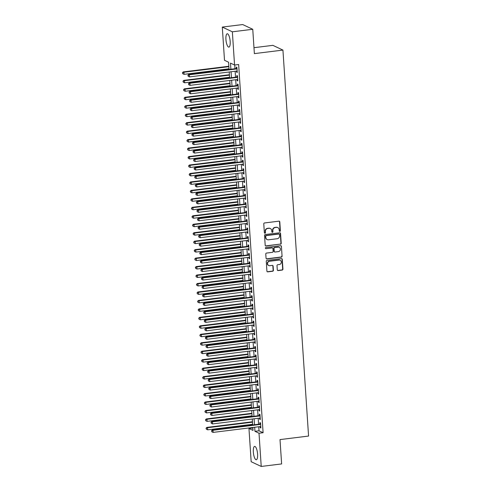 <?xml version="1.0" encoding="UTF-8"?>
<svg xmlns="http://www.w3.org/2000/svg" width="491" height="491" viewBox="0 0 491 491"><rect width="100%" height="100%" fill="white"/><g stroke="black" fill="none" stroke-linecap="round" stroke-linejoin="round"><path stroke-width="0.74" d="M279.858 231.384A0.589 0.552 115.2 0 0 280.379 230.733L279.796 221.907A0.847 0.792 115.2 0 0 278.937 221.171L264.52 222.957A0.847 0.792 115.2 0 0 263.777 223.89L264.361 232.716A0.589 0.552 115.2 0 0 264.962 233.225A0.589 0.552 115.2 0 0 265.484 232.574L265.404 231.433A2.707 2.535 115.2 0 1 267.791 228.456L268.994 228.309A2.707 2.535 115.2 0 1 271.732 230.653L271.811 231.795A0.589 0.552 115.2 0 0 272.407 232.304A0.589 0.552 115.2 0 0 272.935 231.654L272.855 230.512A2.707 2.535 115.2 0 1 275.242 227.536L276.445 227.388A2.707 2.535 115.2 0 1 279.183 229.727L279.262 230.874A0.589 0.552 115.2 0 0 279.858 231.384M279.44 231.255A0.589 0.552 115.2 0 0 280.109 230.604L279.52 221.779A0.847 0.792 115.2 0 0 279.213 221.189M264.545 233.096A0.589 0.552 115.2 0 0 265.208 232.446L265.404 231.433M271.989 232.175A0.589 0.552 115.2 0 0 272.658 231.525L272.855 230.512M253.344 452.082A6.721 2.019 82.9 0 1 254.639 446.405A6.721 2.019 82.9 0 1 257.585 454.077A6.721 2.019 82.9 0 1 256.29 459.754A6.721 2.019 82.9 0 1 253.344 452.082M225.934 39.446A6.721 2.019 82.9 0 1 227.229 33.769A6.721 2.019 82.9 0 1 230.175 41.44A6.721 2.019 82.9 0 1 228.88 47.118A6.721 2.019 82.9 0 1 225.934 39.446M277.286 269.835A0.847 0.792 115.2 0 0 278.139 270.566L282.184 270.068A0.847 0.792 115.2 0 0 282.933 269.136L282.282 259.334A0.847 0.792 115.2 0 0 281.423 258.604L267.006 260.383A0.847 0.792 115.2 0 0 266.263 261.316L266.914 271.118A0.847 0.792 115.2 0 0 267.767 271.854L272.652 271.247A0.847 0.792 115.2 0 0 273.401 270.32L273.119 266.122A0.847 0.792 115.2 0 0 272.266 265.392L269.841 265.692A2.265 2.124 115.2 0 1 267.589 263.139A2.265 2.124 115.2 0 1 269.547 261.243L279.041 260.07A2.265 2.124 115.2 0 1 281.294 262.624A2.265 2.124 115.2 0 1 279.336 264.514L277.753 264.71A0.847 0.792 115.2 0 0 277.004 265.643L277.286 269.835M229.058 69.47L228.579 62.216L224.504 60.295L222.294 27.073L242.695 24.55L252.755 29.282L254.369 53.617L282.933 50.088L308.569 436.057L280.005 439.592L281.625 463.927L261.224 466.45L251.165 461.718L248.955 428.496L253.037 430.411L252.84 427.489M252.755 29.282L232.353 31.805L234.557 65.027L230.482 63.112L230.887 69.243M258.751 426.753L259.015 430.803L263.096 432.724L238.638 64.524L234.557 65.027M263.096 432.724L259.015 433.228L261.224 466.45M280.471 244.23A0.847 0.792 115.2 0 0 281.214 243.297L280.564 233.495A0.847 0.792 115.2 0 0 279.71 232.765L265.287 234.545A0.847 0.792 115.2 0 0 264.545 235.477L265.195 245.279A0.847 0.792 115.2 0 0 266.054 246.016L280.195 244.101A0.847 0.792 115.2 0 0 280.944 243.174L280.293 233.366A0.847 0.792 115.2 0 0 279.98 232.777M281.423 246.414L282.073 256.216A0.847 0.792 115.2 0 1 281.331 257.149L266.908 258.935A0.847 0.792 115.2 0 1 266.054 258.198L265.772 254.007A0.847 0.792 115.2 0 1 266.521 253.074L272.37 252.349A0.847 0.792 115.2 0 0 273.113 251.423L272.928 248.636A0.847 0.792 115.2 0 0 272.075 247.906L265.987 248.661A0.589 0.552 115.2 0 1 265.398 247.992A0.589 0.552 115.2 0 1 265.907 247.495L280.564 245.684A0.847 0.792 115.2 0 1 281.423 246.414L282.073 256.216M236.509 71.085L236.582 72.165L237.257 72.484L236.92 67.408L236.245 67.089L236.343 68.568M237.067 79.548L237.141 80.628L237.822 80.947L237.484 75.872L236.803 75.553L236.901 77.032M237.632 88.012L237.705 89.092L238.387 89.411L238.049 84.335L237.368 84.016L237.466 85.495M238.196 96.475L238.264 97.556L238.945 97.875L238.608 92.799L237.926 92.48L238.025 93.959M238.755 104.939L238.829 106.019L239.51 106.344L239.172 101.263L238.491 100.943L238.589 102.423M239.32 113.409L239.393 114.489L240.068 114.808L239.731 109.726L239.056 109.407L239.154 110.886M239.878 121.872L239.952 122.953L240.633 123.272L240.295 118.19L239.614 117.871L239.712 119.356M240.443 130.336L240.516 131.416L241.198 131.735L240.86 126.653L240.179 126.334L240.277 127.82M241.007 138.8L241.075 139.88L241.756 140.199L241.419 135.123L240.737 134.798L240.835 136.283M241.566 147.263L241.64 148.343L242.321 148.663L241.983 143.587L241.302 143.268L241.4 144.747M242.131 155.727L242.204 156.807L242.879 157.126L242.542 152.05L241.867 151.731L241.965 153.21M242.689 164.19L242.763 165.271L243.444 165.59L243.106 160.514L242.425 160.195L242.523 161.674M243.254 172.654L243.327 173.734L244.009 174.06L243.671 168.978L242.99 168.659L243.088 170.138M243.818 181.118L243.886 182.204L244.567 182.523L244.23 177.441L243.548 177.122L243.646 178.601M244.377 189.587L244.45 190.668L245.132 190.987L244.794 185.905L244.113 185.586L244.211 187.071M244.941 198.051L245.015 199.131L245.69 199.45L245.353 194.368L244.678 194.049L244.776 195.535M245.5 206.515L245.574 207.595L246.255 207.914L245.917 202.838L245.236 202.513L245.334 203.998M246.065 214.978L246.138 216.058L246.82 216.378L246.482 211.302L245.801 210.983L245.899 212.462M246.629 223.442L246.697 224.522L247.378 224.841L247.041 219.765L246.359 219.446L246.457 220.925M247.188 231.905L247.261 232.986L247.943 233.305L247.605 228.229L246.924 227.91L247.022 229.389M247.752 240.369L247.826 241.449L248.501 241.768L248.164 236.693L247.489 236.374L247.587 237.853M248.311 248.833L248.385 249.913L249.066 250.238L248.728 245.156L248.047 244.837L248.145 246.316M248.876 257.302L248.949 258.383L249.631 258.702L249.293 253.62L248.612 253.301L248.71 254.78M249.44 265.766L249.508 266.846L250.189 267.165L249.851 262.084L249.17 261.764L249.268 263.25M249.999 274.23L250.072 275.31L250.754 275.629L250.416 270.547L249.735 270.228L249.833 271.713M250.563 282.693L250.637 283.773L251.312 284.093L250.975 279.017L250.3 278.692L250.398 280.177M251.128 291.157L251.196 292.237L251.877 292.556L251.539 287.481L250.858 287.161L250.956 288.64M251.687 299.62L251.76 300.701L252.442 301.02L252.104 295.944L251.423 295.625L251.521 297.104M252.251 308.084L252.319 309.164L253 309.483L252.662 304.408L251.981 304.089L252.079 305.568M252.81 316.548L252.883 317.628L253.565 317.953L253.227 312.871L252.546 312.552L252.644 314.031M253.374 325.011L253.448 326.098L254.123 326.417L253.786 321.335L253.111 321.016L253.209 322.495M253.939 333.481L254.007 334.561L254.688 334.88L254.35 329.799L253.669 329.479L253.767 330.965M254.498 341.945L254.571 343.025L255.252 343.344L254.915 338.262L254.234 337.943L254.332 339.428M255.062 350.408L255.13 351.488L255.811 351.808L255.473 346.726L254.792 346.407L254.89 347.892M255.621 358.872L255.694 359.952L256.376 360.271L256.038 355.196L255.357 354.876L255.455 356.356M256.185 367.336L256.259 368.416L256.934 368.735L256.597 363.659L255.921 363.34L256.02 364.819M256.75 375.799L256.818 376.879L257.499 377.198L257.161 372.123L256.48 371.804L256.578 373.283M257.309 384.263L257.382 385.343L258.063 385.662L257.726 380.586L257.045 380.267L257.143 381.746M257.873 392.726L257.941 393.807L258.622 394.132L258.284 389.05L257.603 388.731L257.701 390.21M258.432 401.19L258.505 402.276L259.187 402.595L258.849 397.514L258.168 397.194L258.266 398.674M258.996 409.66L259.07 410.74L259.745 411.059L259.408 405.977L258.732 405.658L258.831 407.143M259.561 418.123L259.629 419.204L260.31 419.523L259.972 414.441L259.291 414.122L259.389 415.607M234.723 65.008L234.968 68.74M235.134 71.256L235.533 77.204M235.698 79.72L236.091 85.667M236.263 88.184L236.656 94.131M236.822 96.647L237.221 102.594M237.386 105.111L237.779 111.058M237.945 113.574L238.344 119.522M238.509 122.038L238.902 127.985M239.074 130.502L239.467 136.449M239.633 138.971L240.031 144.919M240.197 147.435L240.59 153.382M240.756 155.899L241.155 161.846M241.32 164.362L241.713 170.309M241.885 172.826L242.278 178.773M242.444 181.289L242.842 187.237M243.008 189.753L243.401 195.7M243.567 198.217L243.966 204.164M244.131 206.68L244.524 212.634M244.696 215.15L245.089 221.097M245.255 223.614L245.653 229.561M245.819 232.077L246.212 238.025M246.378 240.541L246.777 246.488M246.942 249.005L247.335 254.952M247.507 257.468L247.9 263.415M248.065 265.932L248.464 271.879M248.63 274.395L249.023 280.343M249.189 282.859L249.588 288.812M249.753 291.329L250.146 297.276M250.318 299.792L250.711 305.74M250.876 308.256L251.275 314.203M251.441 316.72L251.834 322.667M252 325.183L252.399 331.13M252.564 333.647L252.957 339.594M253.129 342.11L253.522 348.058M253.687 350.574L254.086 356.521M254.252 359.044L254.645 364.991M254.811 367.507L255.21 373.455M255.375 375.971L255.768 381.918M255.94 384.435L256.333 390.382M256.498 392.898L256.897 398.845M257.063 401.362L257.456 407.309M257.622 409.825L258.02 415.773M258.186 418.289L258.579 424.236M260.12 426.587L260.193 427.667L260.874 427.986L260.537 422.911L259.856 422.585L259.954 424.071M282.933 50.088L272.873 45.35L253.976 47.688M222.294 27.073L232.353 31.805M252.877 428.011L248.955 428.496M252.675 424.967L252.276 419.019M252.11 416.503L251.717 410.556M251.545 408.039L251.153 402.092M250.987 399.576L250.594 393.629M250.422 391.112L250.029 385.165M249.864 382.649L249.465 376.701M249.299 374.185L248.906 368.238M248.734 365.721L248.342 359.774M248.176 357.258L247.783 351.304M247.611 348.788L247.219 342.841M247.053 340.324L246.654 334.377M246.488 331.861L246.095 325.914M245.923 323.397L245.531 317.45M245.365 314.934L244.972 308.986M244.8 306.47L244.408 300.523M244.242 298.006L243.843 292.059M243.677 289.543L243.284 283.595M243.113 281.079L242.72 275.126M242.554 272.609L242.161 266.662M241.989 264.146L241.597 258.198M241.431 255.682L241.032 249.735M240.866 247.219L240.473 241.271M240.302 238.755L239.909 232.808M239.743 230.291L239.35 224.344M239.178 221.828L238.786 215.88M238.62 213.364L238.221 207.417M238.055 204.894L237.662 198.947M237.491 196.431L237.098 190.483M236.932 187.967L236.539 182.02M236.367 179.503L235.975 173.556M235.809 171.04L235.41 165.093M235.244 162.576L234.851 156.629M234.68 154.113L234.287 148.165M234.121 145.649L233.728 139.702M233.556 137.185L233.164 131.232M232.998 128.716L232.599 122.768M232.433 120.252L232.04 114.305M231.869 111.788L231.476 105.841M231.31 103.325L230.911 97.378M230.745 94.861L230.353 88.914M230.187 86.398L229.788 80.45M229.622 77.934L229.229 71.987M254.669 427.262L254.939 431.307L259.015 433.228M231.058 71.76L231.451 77.707M231.617 80.223L232.016 86.171M232.182 88.687L232.574 94.634M232.74 97.15L233.139 103.098M233.305 105.614L233.698 111.561M233.869 114.078L234.262 120.025M234.428 122.541L234.827 128.495M234.993 131.011L235.385 136.958M235.551 139.475L235.95 145.422M236.116 147.938L236.509 153.886M236.68 156.402L237.073 162.349M237.239 164.866L237.638 170.813M237.804 173.329L238.196 179.276M238.362 181.793L238.761 187.74M238.927 190.256L239.32 196.204M239.491 198.726L239.884 204.673M240.05 207.19L240.449 213.137M240.615 215.653L241.007 221.601M241.173 224.117L241.572 230.064M241.738 232.581L242.131 238.528M242.302 241.044L242.695 246.991M242.861 249.508L243.26 255.455M243.426 257.971L243.818 263.919M243.984 266.435L244.383 272.388M244.549 274.905L244.941 280.852M245.113 283.368L245.506 289.316M245.672 291.832L246.071 297.779M246.237 300.296L246.629 306.243M246.795 308.759L247.194 314.706M247.36 317.223L247.752 323.17M247.924 325.686L248.317 331.634M248.483 334.15L248.882 340.097M249.047 342.62L249.44 348.567M249.606 351.083L250.005 357.031M250.171 359.547L250.563 365.494M250.735 368.011L251.128 373.958M251.294 376.474L251.693 382.421M251.858 384.938L252.251 390.885M252.417 393.401L252.816 399.349M252.982 401.865L253.374 407.812M253.546 410.329L253.939 416.282M254.105 418.798L254.504 424.746M259.015 430.803L254.939 431.307M236.582 72.165L237.233 72.085M237.141 80.628L237.797 80.549M237.705 89.092L238.356 89.012M238.264 97.556L238.921 97.476M238.829 106.019L239.479 105.939M239.393 114.489L240.044 114.403M239.952 122.953L240.608 122.873M240.516 131.416L241.167 131.336M241.075 139.88L241.732 139.8M241.64 148.343L242.29 148.264M242.204 156.807L242.855 156.727M242.763 165.271L243.419 165.191M243.327 173.734L243.978 173.654M243.886 182.204L244.543 182.118M244.45 190.668L245.101 190.582M245.015 199.131L245.666 199.051M245.574 207.595L246.23 207.515M246.138 216.058L246.789 215.979M246.697 224.522L247.354 224.442M247.261 232.986L247.912 232.906M247.826 241.449L248.477 241.369M248.385 249.913L249.041 249.833M248.949 258.383L249.6 258.297M249.508 266.846L250.165 266.766M250.072 275.31L250.723 275.23M250.637 283.773L251.288 283.694M251.196 292.237L251.852 292.157M251.76 300.701L252.411 300.621M252.319 309.164L252.975 309.085M252.883 317.628L253.534 317.548M253.448 326.098L254.099 326.012M254.007 334.561L254.663 334.475M254.571 343.025L255.222 342.945M255.13 351.488L255.786 351.409M255.694 359.952L256.345 359.872M256.259 368.416L256.91 368.336M256.818 376.879L257.474 376.8M257.382 385.343L258.033 385.263M257.941 393.807L258.597 393.727M258.505 402.276L259.156 402.19M259.07 410.74L259.721 410.66M259.629 419.204L260.285 419.124M260.193 427.667L260.844 427.587M277.771 227.597L277.501 227.468A2.707 2.535 115.2 0 0 276.169 227.259L276.445 227.388M272.585 230.383A2.707 2.535 115.2 0 1 274.972 227.407L276.169 227.259M270.326 228.518L270.05 228.389A2.707 2.535 115.2 0 0 268.724 228.18L268.994 228.309M265.134 231.304A2.707 2.535 115.2 0 1 267.521 228.327L268.724 228.18M265.508 245.868A0.847 0.792 115.2 0 0 265.778 245.887L280.195 244.101M279.502 234.551A0.589 0.552 115.2 0 0 278.906 234.035L266.251 235.6A0.589 0.552 115.2 0 0 265.729 236.251L265.809 237.46A2.707 2.535 115.2 0 0 268.546 239.798L277.2 238.73A2.707 2.535 115.2 0 0 279.582 235.754L279.502 234.551M279.195 234.084L278.925 233.955A0.589 0.552 115.2 0 0 278.63 233.906L278.906 234.035M267.214 239.59L266.944 239.461A2.707 2.535 115.2 0 1 265.533 237.331L265.453 236.122A0.589 0.552 115.2 0 1 265.975 235.471L278.63 233.906M266.368 258.788A0.847 0.792 115.2 0 0 266.638 258.806L281.055 257.02A0.847 0.792 115.2 0 0 281.803 256.093M272.487 247.973L272.217 247.845A0.847 0.792 115.2 0 0 271.799 247.777L265.987 248.661M278.434 251.601A2.265 2.124 115.2 0 0 279.25 247.329A2.265 2.124 115.2 0 0 278.139 247.157L274.794 247.568A0.847 0.792 115.2 0 0 274.052 248.501L274.236 251.282A0.847 0.792 115.2 0 0 275.089 252.012L278.434 251.601M279.25 247.329L278.98 247.2A2.265 2.124 115.2 0 0 277.869 247.028L278.139 247.157M274.678 251.951L274.401 251.822A0.847 0.792 115.2 0 1 273.966 251.153L273.782 248.372A0.847 0.792 115.2 0 1 274.524 247.439L277.869 247.028M281.153 246.286A0.847 0.792 115.2 0 0 280.84 245.696M280.152 260.242L279.876 260.12A2.265 2.124 115.2 0 0 278.765 259.942L279.041 260.07M268.73 265.514L268.46 265.385A2.265 2.124 115.2 0 1 269.277 261.114L278.765 259.942M267.221 271.707A0.847 0.792 115.2 0 0 267.497 271.726L272.382 271.118A0.847 0.792 115.2 0 0 273.131 270.191L272.849 265.993A0.847 0.792 115.2 0 0 272.536 265.404M277.599 270.424A0.847 0.792 115.2 0 0 277.869 270.443L281.914 269.94A0.847 0.792 115.2 0 0 282.663 269.013L282.006 259.205A0.847 0.792 115.2 0 0 281.699 258.616M228.849 66.26L183.247 71.901L183.929 72.226L184.064 74.337L229.015 68.777M228.874 66.666L183.929 72.226L182.431 72.766L182.762 73.742L182.701 72.895M184.064 74.337L182.762 73.742M182.431 72.766L183.247 71.901M236.993 68.488L188.685 74.46L189.36 74.779L237.018 68.887M188.139 75.454L188.194 76.295L188.139 75.454L189.36 74.779L189.501 76.897L237.159 71.005M188.685 74.46L187.869 75.326M188.194 76.295L189.501 76.897M229.407 74.73L183.806 80.371L184.487 80.69L184.628 82.801L229.579 77.247M229.438 75.129L184.487 80.69L182.996 81.23L183.321 82.206L183.266 81.359M184.628 82.801L183.321 82.206M182.996 81.23L183.806 80.371M229.972 83.194L184.37 88.834L185.052 89.153L185.193 91.271L230.138 85.71M229.997 83.593L185.052 89.153L183.554 89.693L183.886 90.669L183.83 89.822M185.193 91.271L183.886 90.669M183.554 89.693L184.37 88.834M230.537 91.657L184.935 97.298L185.61 97.617L185.751 99.734L230.702 94.174M230.561 92.056L185.61 97.617L184.119 98.157L184.444 99.133L184.389 98.286M185.751 99.734L184.444 99.133M184.119 98.157L184.935 97.298M231.095 100.121L185.494 105.761L186.175 106.081L186.316 108.198L231.261 102.637M231.126 100.52L186.175 106.081L184.677 106.621L185.009 107.597L184.954 106.75M186.316 108.198L185.009 107.597M184.677 106.621L185.494 105.761M237.558 76.952L189.244 82.924L189.925 83.249L237.583 77.351M188.704 83.918L188.759 84.765L188.704 83.918L189.925 83.249L190.066 85.36L237.724 79.468M189.244 82.924L188.434 83.789M188.759 84.765L190.066 85.36M238.117 85.416L189.808 91.394L190.49 91.713L238.147 85.815M189.262 92.382L189.323 93.229L189.262 92.382L190.49 91.713L190.631 93.824L238.282 87.932M189.808 91.394L188.992 92.253M189.323 93.229L190.631 93.824M238.681 93.879L190.373 99.857L191.048 100.176L238.706 94.278M189.827 100.845L189.882 101.692L189.827 100.845L191.048 100.176L191.189 102.294L238.847 96.396M190.373 99.857L189.557 100.716M189.882 101.692L191.189 102.294M239.24 102.343L190.931 108.321L191.613 108.64L239.27 102.742M190.391 109.309L190.447 110.156L190.391 109.309L191.613 108.64L191.754 110.757L239.412 104.859M190.931 108.321L190.115 109.18M190.447 110.156L191.754 110.757M231.66 108.585L186.058 114.225L186.74 114.544L186.875 116.662L231.826 111.101M231.684 108.984L186.74 114.544L185.242 115.084L185.573 116.06L185.512 115.213M186.875 116.662L185.573 116.06M185.242 115.084L186.058 114.225M239.804 110.806L191.496 116.784L192.171 117.104L239.829 111.212M190.95 117.772L191.005 118.619L190.95 117.772L192.171 117.104L192.312 119.221L239.97 113.323M191.496 116.784L190.68 117.644M191.005 118.619L192.312 119.221M232.218 117.048L186.617 122.689L187.298 123.008L187.439 125.125L232.39 119.565M232.249 117.447L187.298 123.008L185.807 123.554L186.132 124.524L186.077 123.677M187.439 125.125L186.132 124.524M185.807 123.554L186.617 122.689M240.369 119.27L192.055 125.248L192.736 125.567L240.394 119.675M191.515 126.236L191.57 127.083L191.515 126.236L192.736 125.567L192.877 127.685L240.535 121.786M192.055 125.248L191.245 126.107M191.57 127.083L192.877 127.685M232.783 125.512L187.181 131.152L187.863 131.471L188.004 133.589L232.949 128.028M232.808 125.917L187.863 131.471L186.365 132.018L186.697 132.987L186.641 132.147M188.004 133.589L186.697 132.987M186.365 132.018L187.181 131.152M240.928 127.74L192.619 133.712L193.301 134.031L240.958 128.139M192.073 134.7L192.134 135.547L192.073 134.7L193.301 134.031L193.442 136.148L241.093 130.256M192.619 133.712L191.803 134.577M192.134 135.547L193.442 136.148M233.348 133.975L187.746 139.616L188.421 139.935L188.562 142.052L233.513 136.492M233.372 134.381L188.421 139.935L186.93 140.481L187.255 141.457L187.2 140.61M188.562 142.052L187.255 141.457M186.93 140.481L187.746 139.616M241.492 136.203L193.184 142.175L193.859 142.494L241.517 136.602M192.638 143.169L192.693 144.01L192.638 143.169L193.859 142.494L194 144.612L241.658 138.72M193.184 142.175L192.368 143.041M192.693 144.01L194 144.612M233.906 142.439L188.305 148.079L188.986 148.405L189.127 150.516L234.072 144.962M233.937 142.844L188.986 148.405L187.488 148.945L187.82 149.921L187.765 149.074M189.127 150.516L187.82 149.921M187.488 148.945L188.305 148.079M242.051 144.667L193.742 150.639L194.424 150.958L242.081 145.066M193.202 151.633L193.258 152.48L193.202 151.633L194.424 150.958L194.565 153.075L242.223 147.183M193.742 150.639L192.926 151.504M193.258 152.48L194.565 153.075M234.471 150.909L188.869 156.549L189.551 156.868L189.686 158.98L234.637 153.425M234.495 151.308L189.551 156.868L188.053 157.408L188.384 158.384L188.323 157.537M189.686 158.98L188.384 158.384M188.053 157.408L188.869 156.549M242.615 153.131L194.307 159.102L194.982 159.428L242.64 153.53M193.761 160.097L193.816 160.944L193.761 160.097L194.982 159.428L195.123 161.539L242.781 155.647M194.307 159.102L193.491 159.968M193.816 160.944L195.123 161.539M235.029 159.372L189.428 165.013L190.109 165.332L190.25 167.449L235.201 161.889M235.06 159.771L190.109 165.332L188.618 165.872L188.943 166.848L188.888 166.001M190.25 167.449L188.943 166.848M188.618 165.872L189.428 165.013M243.18 161.594L194.866 167.572L195.547 167.891L243.205 161.993M194.326 168.56L194.381 169.407L194.326 168.56L195.547 167.891L195.688 170.003L243.346 164.111M194.866 167.572L194.055 168.431M194.381 169.407L195.688 170.003M235.594 167.836L189.992 173.476L190.674 173.796L190.815 175.913L235.76 170.352M235.619 168.235L190.674 173.796L189.176 174.336L189.508 175.312L189.452 174.465M190.815 175.913L189.508 175.312M189.176 174.336L189.992 173.476M243.739 170.058L195.43 176.036L196.112 176.355L243.769 170.457M194.884 177.024L194.945 177.871L194.884 177.024L196.112 176.355L196.253 178.472L243.904 172.574M195.43 176.036L194.614 176.895M194.945 177.871L196.253 178.472M236.159 176.3L190.557 181.94L191.232 182.259L191.373 184.377L236.324 178.816M236.183 176.699L191.232 182.259L189.741 182.799L190.066 183.775L190.011 182.928M191.373 184.377L190.066 183.775M189.741 182.799L190.557 181.94M236.717 184.763L191.116 190.404L191.797 190.723L191.938 192.84L236.883 187.28M236.748 185.162L191.797 190.723L190.299 191.263L190.631 192.239L190.576 191.392M191.938 192.84L190.631 192.239M190.299 191.263L191.116 190.404M237.282 193.227L191.68 198.867L192.362 199.186L192.497 201.304L237.448 195.743M237.306 193.626L192.362 199.186L190.864 199.733L191.195 200.702L191.134 199.855M192.497 201.304L191.195 200.702M190.864 199.733L191.68 198.867M237.84 201.691L192.239 207.331L192.92 207.65L193.061 209.767L238.012 204.207M237.871 202.096L192.92 207.65L191.429 208.196L191.754 209.166L191.699 208.325M193.061 209.767L191.754 209.166M191.429 208.196L192.239 207.331M238.405 210.154L192.803 215.795L193.485 216.12L193.626 218.231L238.571 212.671M238.43 210.559L193.485 216.12L191.987 216.66L192.319 217.636L192.263 216.789M193.626 218.231L192.319 217.636M191.987 216.66L192.803 215.795M238.97 218.624L193.368 224.264L194.043 224.583L194.184 226.695L239.135 221.14M238.994 219.023L194.043 224.583L192.552 225.124L192.877 226.099L192.822 225.252M194.184 226.695L192.877 226.099M192.552 225.124L193.368 224.264M239.528 227.088L193.927 232.728L194.608 233.047L194.749 235.164L239.694 229.604M239.559 227.486L194.608 233.047L193.11 233.587L193.442 234.563L193.386 233.716M194.749 235.164L193.442 234.563M193.11 233.587L193.927 232.728M240.093 235.551L194.491 241.191L195.173 241.511L195.308 243.628L240.259 238.067M240.117 235.95L195.173 241.511L193.675 242.051L194.006 243.027L193.945 242.18M195.308 243.628L194.006 243.027M193.675 242.051L194.491 241.191M240.651 244.015L195.05 249.655L195.731 249.974L195.872 252.092L240.823 246.531M240.682 244.414L195.731 249.974L194.24 250.514L194.565 251.49L194.51 250.643M195.872 252.092L194.565 251.49M194.24 250.514L195.05 249.655M241.216 252.478L195.614 258.119L196.296 258.438L196.437 260.555L241.382 254.995M241.241 252.877L196.296 258.438L194.798 258.978L195.13 259.954L195.074 259.107M196.437 260.555L195.13 259.954M194.798 258.978L195.614 258.119M241.781 260.942L196.179 266.582L196.854 266.901L196.995 269.019L241.946 263.458M241.805 261.341L196.854 266.901L195.363 267.448L195.688 268.417L195.633 267.57M196.995 269.019L195.688 268.417M195.363 267.448L196.179 266.582M242.339 269.406L196.738 275.046L197.419 275.365L197.56 277.483L242.505 271.922M242.37 269.811L197.419 275.365L195.921 275.911L196.253 276.881L196.197 276.04M197.56 277.483L196.253 276.881M195.921 275.911L196.738 275.046M242.904 277.869L197.302 283.51L197.983 283.829L198.119 285.946L243.07 280.386M242.928 278.274L197.983 283.829L196.486 284.375L196.817 285.351L196.756 284.504M198.119 285.946L196.817 285.351M196.486 284.375L197.302 283.51M243.462 286.333L197.861 291.973L198.542 292.298L198.683 294.41L243.634 288.855M243.493 286.738L198.542 292.298L197.051 292.839L197.376 293.814L197.321 292.967M198.683 294.41L197.376 293.814M197.051 292.839L197.861 291.973M244.027 294.803L198.425 300.443L199.107 300.762L199.248 302.873L244.193 297.319M244.052 295.201L199.107 300.762L197.609 301.302L197.941 302.278L197.885 301.431M199.248 302.873L197.941 302.278M197.609 301.302L198.425 300.443M244.592 303.266L198.99 308.907L199.665 309.226L199.806 311.343L244.757 305.783M244.616 303.665L199.665 309.226L198.174 309.766L198.499 310.742L198.444 309.895M199.806 311.343L198.499 310.742M198.174 309.766L198.99 308.907M245.15 311.73L199.549 317.37L200.23 317.689L200.371 319.807L245.316 314.246M245.181 312.129L200.23 317.689L198.732 318.229L199.064 319.205L199.008 318.358M200.371 319.807L199.064 319.205M198.732 318.229L199.549 317.37M245.715 320.193L200.113 325.834L200.794 326.153L200.929 328.27L245.881 322.71M245.739 320.592L200.794 326.153L199.297 326.693L199.628 327.669L199.567 326.822M200.929 328.27L199.628 327.669M199.297 326.693L200.113 325.834M246.273 328.657L200.672 334.297L201.353 334.617L201.494 336.734L246.445 331.173M246.304 329.056L201.353 334.617L199.862 335.157L200.187 336.132L200.132 335.285M201.494 336.734L200.187 336.132M199.862 335.157L200.672 334.297M246.838 337.121L201.236 342.761L201.918 343.08L202.059 345.198L247.004 339.637M246.863 337.52L201.918 343.08L200.42 343.626L200.751 344.596L200.696 343.749M202.059 345.198L200.751 344.596M200.42 343.626L201.236 342.761M247.403 345.584L201.801 351.225L202.476 351.544L202.617 353.661L247.568 348.101M247.427 345.989L202.476 351.544L200.985 352.09L201.31 353.06L201.255 352.219M202.617 353.661L201.31 353.06M200.985 352.09L201.801 351.225M247.961 354.048L202.36 359.688L203.041 360.007L203.182 362.125L248.127 356.564M247.992 354.453L203.041 360.007L201.549 360.554L201.875 361.529L201.819 360.682M203.182 362.125L201.875 361.529M201.549 360.554L202.36 359.688M248.526 362.518L202.924 368.152L203.605 368.477L203.74 370.588L248.691 365.034M248.55 362.917L203.605 368.477L202.108 369.017L202.439 369.993L202.378 369.146M203.74 370.588L202.439 369.993M202.108 369.017L202.924 368.152M249.084 370.981L203.483 376.622L204.164 376.941L204.305 379.058L249.256 373.498M249.115 371.38L204.164 376.941L202.673 377.481L202.998 378.457L202.943 377.61M204.305 379.058L202.998 378.457M202.673 377.481L203.483 376.622M249.649 379.445L204.047 385.085L204.729 385.404L204.87 387.522L249.815 381.961M249.674 379.844L204.729 385.404L203.231 385.944L203.562 386.92L203.507 386.073M204.87 387.522L203.562 386.92M203.231 385.944L204.047 385.085M250.214 387.908L204.612 393.549L205.287 393.868L205.428 395.985L250.379 390.425M250.238 388.307L205.287 393.868L203.796 394.408L204.121 395.384L204.066 394.537M205.428 395.985L204.121 395.384M203.796 394.408L204.612 393.549M250.772 396.372L205.17 402.012L205.852 402.332L205.993 404.449L250.938 398.888M250.803 396.771L205.852 402.332L204.36 402.872L204.686 403.848L204.63 403.001M205.993 404.449L204.686 403.848M204.36 402.872L205.17 402.012M251.337 404.836L205.735 410.476L206.416 410.795L206.558 412.913L251.502 407.352M251.361 405.235L206.416 410.795L204.919 411.341L205.25 412.311L205.189 411.464M206.558 412.913L205.25 412.311M204.919 411.341L205.735 410.476M251.895 413.299L206.294 418.94L206.975 419.259L207.116 421.376L252.067 415.816M251.926 413.698L206.975 419.259L205.484 419.805L205.809 420.775L205.754 419.928M207.116 421.376L205.809 420.775M205.484 419.805L206.294 418.94M252.46 421.763L206.858 427.403L207.54 427.722L207.681 429.84L252.626 424.279M252.484 422.168L207.54 427.722L206.042 428.269L206.373 429.244L206.318 428.398M207.681 429.84L206.373 429.244M206.042 428.269L206.858 427.403M244.303 178.521L195.995 184.499L196.67 184.819L244.328 178.927M195.449 185.488L195.504 186.335L195.449 185.488L196.67 184.819L196.811 186.936L244.469 181.038M195.995 184.499L195.179 185.359M195.504 186.335L196.811 186.936M244.862 186.985L196.553 192.963L197.235 193.282L244.892 187.39M196.013 193.951L196.069 194.798L196.013 193.951L197.235 193.282L197.376 195.4L245.034 189.501M196.553 192.963L195.737 193.822M196.069 194.798L197.376 195.4M245.426 195.449L197.118 201.427L197.793 201.746L245.451 195.854M196.572 202.415L196.627 203.262L196.572 202.415L197.793 201.746L197.934 203.863L245.592 197.971M197.118 201.427L196.302 202.286M196.627 203.262L197.934 203.863M245.991 203.918L197.677 209.89L198.358 210.209L246.016 204.317M197.137 210.878L197.192 211.725L197.137 210.878L198.358 210.209L198.499 212.327L246.157 206.435M197.677 209.89L196.866 210.756M197.192 211.725L198.499 212.327M246.55 212.382L198.241 218.354L198.923 218.673L246.58 212.781M197.695 219.348L197.756 220.189L197.695 219.348L198.923 218.673L199.064 220.79L246.715 214.898M198.241 218.354L197.425 219.219M197.756 220.189L199.064 220.79M247.114 220.846L198.806 226.817L199.481 227.143L247.139 221.245M198.26 227.812L198.315 228.659L198.26 227.812L199.481 227.143L199.622 229.254L247.28 223.362M198.806 226.817L197.99 227.683M198.315 228.659L199.622 229.254M247.673 229.309L199.364 235.287L200.046 235.606L247.703 229.708M198.824 236.275L198.88 237.122L198.824 236.275L200.046 235.606L200.187 237.718L247.845 231.826M199.364 235.287L198.548 236.146M198.88 237.122L200.187 237.718M248.237 237.773L199.929 243.751L200.604 244.07L248.262 238.172M199.383 244.739L199.438 245.586L199.383 244.739L200.604 244.07L200.745 246.187L248.403 240.289M199.929 243.751L199.113 244.61M199.438 245.586L200.745 246.187M248.802 246.237L200.488 252.214L201.169 252.534L248.827 246.635M199.947 253.203L200.003 254.05L199.947 253.203L201.169 252.534L201.31 254.651L248.968 248.753M200.488 252.214L199.677 253.074M200.003 254.05L201.31 254.651M249.36 254.7L201.052 260.678L201.733 260.997L249.391 255.105M200.512 261.666L200.567 262.513L200.512 261.666L201.733 260.997L201.875 263.115L249.532 257.216M201.052 260.678L200.236 261.537M200.567 262.513L201.875 263.115M249.925 263.164L201.617 269.142L202.292 269.461L249.95 263.569M201.071 270.13L201.126 270.977L201.071 270.13L202.292 269.461L202.433 271.578L250.091 265.68M201.617 269.142L200.801 270.001M201.126 270.977L202.433 271.578M250.484 271.633L202.175 277.605L202.857 277.924L250.514 272.032M201.635 278.593L201.691 279.44L201.635 278.593L202.857 277.924L202.998 280.042L250.655 274.15M202.175 277.605L201.359 278.471M201.691 279.44L202.998 280.042M251.048 280.097L202.74 286.069L203.421 286.388L251.073 280.496M202.194 287.057L202.249 287.904L202.194 287.057L203.421 286.388L203.556 288.505L251.214 282.613M202.74 286.069L201.924 286.934M202.249 287.904L203.556 288.505M251.613 288.561L203.299 294.532L203.98 294.852L251.638 288.96M202.758 295.527L202.814 296.374L202.758 295.527L203.98 294.852L204.121 296.969L251.779 291.077M203.299 294.532L202.488 295.398M202.814 296.374L204.121 296.969M252.171 297.024L203.863 302.996L204.544 303.321L252.202 297.423M203.323 303.99L203.378 304.837L203.323 303.99L204.544 303.321L204.686 305.433L252.343 299.541M203.863 302.996L203.047 303.861M203.378 304.837L204.686 305.433M252.736 305.488L204.428 311.466L205.103 311.785L252.761 305.887M203.882 312.454L203.937 313.301L203.882 312.454L205.103 311.785L205.244 313.896L252.902 308.004M204.428 311.466L203.612 312.325M203.937 313.301L205.244 313.896M253.295 313.952L204.986 319.929L205.668 320.249L253.325 314.35M204.446 320.918L204.501 321.765L204.446 320.918L205.668 320.249L205.809 322.366L253.466 316.468M204.986 319.929L204.17 320.789M204.501 321.765L205.809 322.366M253.859 322.415L205.551 328.393L206.232 328.712L253.884 322.814M205.005 329.381L205.06 330.228L205.005 329.381L206.232 328.712L206.367 330.83L254.025 324.932M205.551 328.393L204.735 329.252M205.06 330.228L206.367 330.83M254.424 330.879L206.11 336.857L206.791 337.176L254.448 331.284M205.569 337.845L205.625 338.692L205.569 337.845L206.791 337.176L206.932 339.293L254.59 333.395M206.11 336.857L205.299 337.716M205.625 338.692L206.932 339.293M254.982 339.342L206.674 345.32L207.355 345.639L255.013 339.747M206.134 346.308L206.189 347.155L206.134 346.308L207.355 345.639L207.497 347.757L255.154 341.865M206.674 345.32L205.858 346.18M206.189 347.155L207.497 347.757M255.547 347.812L207.239 353.784L207.914 354.103L255.572 348.211M206.693 354.772L206.748 355.619L206.693 354.772L207.914 354.103L208.055 356.221L255.713 350.328M207.239 353.784L206.423 354.649M206.748 355.619L208.055 356.221M256.106 356.276L207.797 362.248L208.479 362.567L256.136 356.675M207.257 363.242L207.312 364.083L207.257 363.242L208.479 362.567L208.62 364.684L256.277 358.792M207.797 362.248L206.981 363.113M207.312 364.083L208.62 364.684M256.67 364.739L208.362 370.711L209.043 371.03L256.695 365.138M207.816 371.705L207.871 372.552L207.816 371.705L209.043 371.03L209.178 373.148L256.836 367.256M208.362 370.711L207.546 371.577M207.871 372.552L209.178 373.148M257.235 373.203L208.921 379.175L209.602 379.5L257.259 373.602M208.38 380.169L208.436 381.016L208.38 380.169L209.602 379.5L209.743 381.611L257.401 375.719M208.921 379.175L208.11 380.04M208.436 381.016L209.743 381.611M257.793 381.667L209.485 387.645L210.166 387.964L257.824 382.066M208.945 388.633L209 389.48L208.945 388.633L210.166 387.964L210.308 390.075L257.965 384.183M209.485 387.645L208.669 388.504M209 389.48L210.308 390.075M258.358 390.13L210.05 396.108L210.725 396.427L258.383 390.529M209.504 397.096L209.559 397.943L209.504 397.096L210.725 396.427L210.866 398.545L258.524 392.647M210.05 396.108L209.234 396.967M209.559 397.943L210.866 398.545M258.917 398.594L210.608 404.572L211.29 404.891L258.947 398.999M210.068 405.56L210.123 406.407L210.068 405.56L211.29 404.891L211.431 407.008L259.088 401.11M210.608 404.572L209.792 405.431M210.123 406.407L211.431 407.008M259.481 407.057L211.173 413.035L211.854 413.354L259.506 407.462M210.627 414.023L210.682 414.87L210.627 414.023L211.854 413.354L211.989 415.472L259.647 409.574M211.173 413.035L210.357 413.895M210.682 414.87L211.989 415.472M260.046 415.527L211.731 421.499L212.413 421.818L260.07 415.926M211.191 422.487L211.247 423.334L211.191 422.487L212.413 421.818L212.554 423.936L260.212 418.044M211.731 421.499L210.921 422.364M211.247 423.334L212.554 423.936M260.604 423.991L212.296 429.963L212.977 430.282L260.635 424.39M211.756 430.951L211.811 431.798L211.756 430.951L212.977 430.282L213.119 432.399L260.776 426.507M212.296 429.963L211.48 430.828M211.811 431.798L213.119 432.399"/></g></svg>
